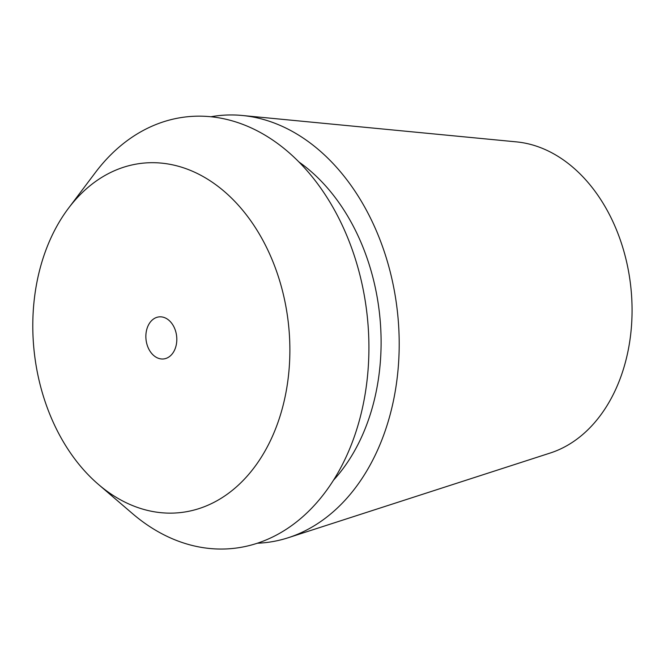 <?xml version="1.0" encoding="UTF-8"?>
<svg xmlns="http://www.w3.org/2000/svg" width="664" height="664" viewBox="0 0 664 664"><rect width="100%" height="100%" fill="white"/><g stroke="black" fill="none" stroke-linecap="round" stroke-linejoin="round"><path stroke-width="1" d="M160.522 316.828A21.148 15.396 -96.2 0 0 159.045 316.886A21.148 15.396 -96.2 0 0 145.939 338.565A21.148 15.396 -96.2 0 0 162.149 359A21.148 15.396 -96.2 0 0 163.626 358.942A21.148 15.396 -96.2 0 0 176.732 337.262A21.148 15.396 -96.2 0 0 160.522 316.828M168.067 513.114A175.711 127.878 83.8 0 1 98.463 484.446A175.711 127.878 83.8 0 1 68.425 208.33A175.711 127.878 83.8 0 1 154.604 162.713A175.711 127.878 83.8 0 1 289.703 340.889A175.711 127.878 83.8 0 1 168.067 513.114M98.463 484.446L132.485 513.604A217.045 157.957 -96.2 0 0 218.456 549.02A217.045 157.957 -96.2 0 0 368.703 336.283A217.045 157.957 -96.2 0 0 201.831 116.192A217.045 157.957 -96.2 0 0 95.384 172.54L68.425 208.33M333.502 480.205A190.037 138.303 -96.2 0 0 298.875 161.933M210.961 116.756A214.771 156.306 83.8 0 1 233.869 114.98A214.771 156.306 83.8 0 1 242.302 115.486A214.771 156.306 83.8 0 1 397.479 312.221A214.771 156.306 83.8 0 1 288.234 537.732A214.771 156.306 83.8 0 1 257.358 543.227M288.234 537.732L550.307 452.997A158.248 115.162 -96.2 0 0 630.8 286.84A158.248 115.162 -96.2 0 0 516.459 141.88L242.302 115.486"/></g></svg>
